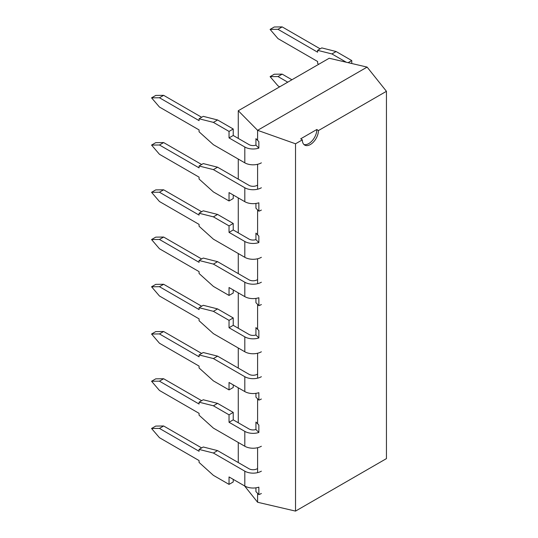 <?xml version="1.0" encoding="UTF-8"?>
<svg xmlns="http://www.w3.org/2000/svg" width="538" height="538" viewBox="0 0 538 538"><rect width="100%" height="100%" fill="white"/><g stroke="black" fill="none" stroke-linecap="round" stroke-linejoin="round"><path stroke-width="0.81" d="M233.23 128.999L233.23 135.489L249 144.594A5.784 3.342 0 0 0 255.94 145.139L258.852 148.118A11.708 6.759 0 0 1 244.81 147.008L229.04 137.91L229.04 131.42L213.391 122.382L217.581 119.967L233.23 128.999L229.04 131.42M261.367 162.839A11.708 6.759 180 0 1 244.81 162.839L213.391 144.702L199.073 131.783L199.073 129.92L159.456 107.049L151.561 97.842L159.456 97.755L199.073 120.62L199.073 118.763L213.391 122.382M151.561 97.842L155.751 95.428L163.646 95.334L201.649 117.277M199.073 118.763L203.256 116.343L217.581 119.967M159.456 97.755L163.646 95.334M233.23 135.489L229.04 137.91M258.852 148.118L258.852 141.629L255.94 138.649L255.94 145.139M233.23 479.358L233.23 481.967L229.04 484.382L213.391 475.35L199.073 462.431L199.073 460.568L159.456 437.697L151.561 428.49L159.456 428.403L199.073 451.274L199.073 449.412L213.391 453.03L244.81 471.174A11.708 6.759 0 0 0 261.367 471.174M199.073 449.412L203.256 446.991L217.581 450.615L249 468.753A5.784 3.342 0 0 0 257.177 468.753M261.367 493.487A11.708 6.759 180 0 1 258.852 494.59L258.852 487.152A11.708 6.759 180 0 1 244.81 486.049L229.04 476.944L229.04 484.382M255.94 487.825L255.94 491.618L258.852 494.59M255.94 429.499A5.784 3.342 0 0 1 249 428.954L233.23 419.855L229.04 422.269L244.81 431.375A11.708 6.759 0 0 0 258.852 432.478L258.852 425.04L255.94 422.061L255.94 429.499L258.852 432.478M261.367 446.251A11.708 6.759 180 0 1 244.81 446.251L213.391 428.113L199.073 415.195L199.073 413.332L159.456 390.46L151.561 381.254L155.751 378.839L163.646 378.745L201.649 400.689M233.23 384.892L233.23 387.495L229.04 389.909L213.391 380.877L199.073 367.958L199.073 366.096L159.456 343.231L151.561 334.017L159.456 333.93L199.073 356.802L199.073 354.939L213.391 358.564L244.81 376.701A11.708 6.759 0 0 0 261.367 376.701M199.073 354.939L203.256 352.525L217.581 356.143L249 374.28A5.784 3.342 0 0 0 257.177 374.28M261.367 399.014A11.708 6.759 180 0 1 258.852 400.117L258.852 392.679A11.708 6.759 180 0 1 244.81 391.577L229.04 382.471L229.04 389.909M255.94 393.352L255.94 397.145L258.852 400.117M255.94 334.979A5.784 3.342 0 0 1 249 334.434L233.23 325.329L229.04 327.75L244.81 336.849A11.708 6.759 0 0 0 258.852 337.958L258.852 330.567L255.94 327.595L255.94 334.979L258.852 337.958M261.367 351.778A11.708 6.759 180 0 1 244.81 351.778L213.391 333.641L199.073 320.722L199.073 318.866L159.456 295.994L151.561 286.781L155.751 284.367L163.646 284.279L201.649 306.216M233.23 289.942L233.23 293.022L229.04 295.443L213.391 286.404L199.073 273.486L199.073 271.629L159.456 248.758L151.561 239.551L159.456 239.457L199.073 262.329L199.073 260.473L213.391 264.091L244.81 282.228A11.708 6.759 0 0 0 261.367 282.228M199.073 260.473L203.256 258.052L217.581 261.67L249 279.814A5.784 3.342 0 0 0 257.177 279.814M261.367 304.542A11.708 6.759 180 0 1 258.852 305.651L258.852 297.736A11.708 6.759 180 0 1 244.81 296.633L229.04 287.527L229.04 295.443M255.94 298.408L255.94 302.672L258.852 305.651M255.94 239.612A5.784 3.342 0 0 1 249 239.067L233.23 229.961L229.04 232.376L244.81 241.481A11.708 6.759 0 0 0 258.852 242.584L258.852 236.095L255.94 233.122L255.94 239.612L258.852 242.584M261.367 257.312A11.708 6.759 180 0 1 244.81 257.312L213.391 239.168L199.073 226.249L199.073 224.393L159.456 201.521L151.561 192.315L155.751 189.894L163.646 189.806L201.649 211.743M233.23 194.998L233.23 198.549L229.04 200.97L213.391 191.931L199.073 179.019L199.073 177.157L159.456 154.285L151.561 145.078L159.456 144.991L199.073 167.856L199.073 166L213.391 169.618L244.81 187.755A11.708 6.759 0 0 0 261.367 187.755M199.073 166L203.256 163.579L217.581 167.204L249 185.341A5.784 3.342 0 0 0 257.177 185.341M261.367 210.076A11.708 6.759 180 0 1 258.852 211.178L258.852 202.792A11.708 6.759 180 0 1 244.81 201.683L229.04 192.584L229.04 200.97M255.94 203.465L255.94 208.199L258.852 211.178M213.391 169.618L217.581 167.204M159.456 144.991L163.646 142.57L201.649 164.514M151.561 145.078L155.751 142.657L163.646 142.57M233.23 229.961L233.23 223.472L229.04 225.886L229.04 232.376M151.561 192.315L159.456 192.221L199.073 215.092L199.073 213.236L213.391 216.854L217.581 214.433L233.23 223.472M213.391 216.854L229.04 225.886M199.073 213.236L203.256 210.815L217.581 214.433M159.456 192.221L163.646 189.806M213.391 264.091L217.581 261.67M159.456 239.457L163.646 237.043L201.649 258.98M151.561 239.551L155.751 237.13L163.646 237.043M233.23 325.329L233.23 317.945L229.04 320.359L229.04 327.75M151.561 286.781L159.456 286.693L199.073 309.565L199.073 307.702L213.391 311.327L217.581 308.906L233.23 317.945M213.391 311.327L229.04 320.359M199.073 307.702L203.256 305.288L217.581 308.906M159.456 286.693L163.646 284.279M213.391 358.564L217.581 356.143M159.456 333.93L163.646 331.509L201.649 353.453M151.561 334.017L155.751 331.603L163.646 331.509M233.23 419.855L233.23 412.411L229.04 414.832L229.04 422.269M151.561 381.254L159.456 381.166L199.073 404.038L199.073 402.175L213.391 405.793L217.581 403.379L233.23 412.411M213.391 405.793L229.04 414.832M199.073 402.175L203.256 399.761L217.581 403.379M159.456 381.166L163.646 378.745M213.391 453.03L217.581 450.615M159.456 428.403L163.646 425.982L201.649 447.925M151.561 428.49L155.751 426.076L163.646 425.982M302.329 139.867A11.385 6.577 120 0 0 304.683 145.078A11.385 6.577 120 0 0 313.459 142.025A11.385 6.577 120 0 0 318.429 130.566L386.439 91.305L367.111 67.095L257.601 130.324L295.53 143.787L302.329 139.867L300.715 138.804L316.821 129.51L318.429 130.566M386.439 91.305L386.439 458.611L295.53 511.1L295.53 143.787M295.53 511.1L257.601 502.257L257.601 493.312L257.601 502.257L244.534 485.888M238.273 110.734L257.601 130.324L257.601 140.351L257.601 130.324L367.111 67.095L329.189 58.245L238.273 110.734L238.273 138.4M257.601 164.298L257.601 189.215L257.601 164.298M257.601 209.901L257.601 234.817L257.601 209.901M257.601 258.765L257.601 283.687L257.601 258.765M257.601 304.367L257.601 329.29L257.601 304.367M257.601 353.237L257.601 378.16L257.601 353.237M257.601 398.84L257.601 423.762L257.601 398.84M257.601 447.71L257.601 472.626L257.601 447.71M303.936 144.514A11.385 6.577 120 0 0 312.417 140.465A11.385 6.577 120 0 0 316.821 129.51M238.273 462.559L238.273 442.478M238.273 422.767L238.273 387.804M238.273 368.093L238.273 348.005M238.273 328.241L238.273 292.854M238.273 273.62L238.273 253.532M238.273 232.873L238.273 197.91M238.273 179.147L238.273 159.066M318.678 64.311L317.602 63.343L317.602 61.487L277.991 38.615L270.096 29.408L274.279 26.987L282.181 26.9L320.184 48.844M270.096 29.408L277.991 29.314L317.602 52.186L317.602 50.33L321.791 47.909L336.115 51.534L351.765 60.565L351.765 63.511M317.602 50.33L331.926 53.948L346.277 62.233M282.181 26.9L277.991 29.314M336.115 51.534L331.926 53.948M348.126 62.664L351.765 60.565M279.679 86.826L277.991 85.851L270.096 76.645L274.279 74.224L282.181 74.136L277.991 76.551L287.736 82.18M282.181 74.136L291.926 79.758M270.096 76.645L277.991 76.551M244.81 147.008L244.81 162.839M244.81 471.174L244.81 486.049M244.81 431.375L244.81 446.251M244.81 376.701L244.81 391.577M244.81 336.849L244.81 351.778M244.81 282.228L244.81 296.633M244.81 241.481L244.81 257.312M244.81 187.755L244.81 201.683"/></g></svg>
